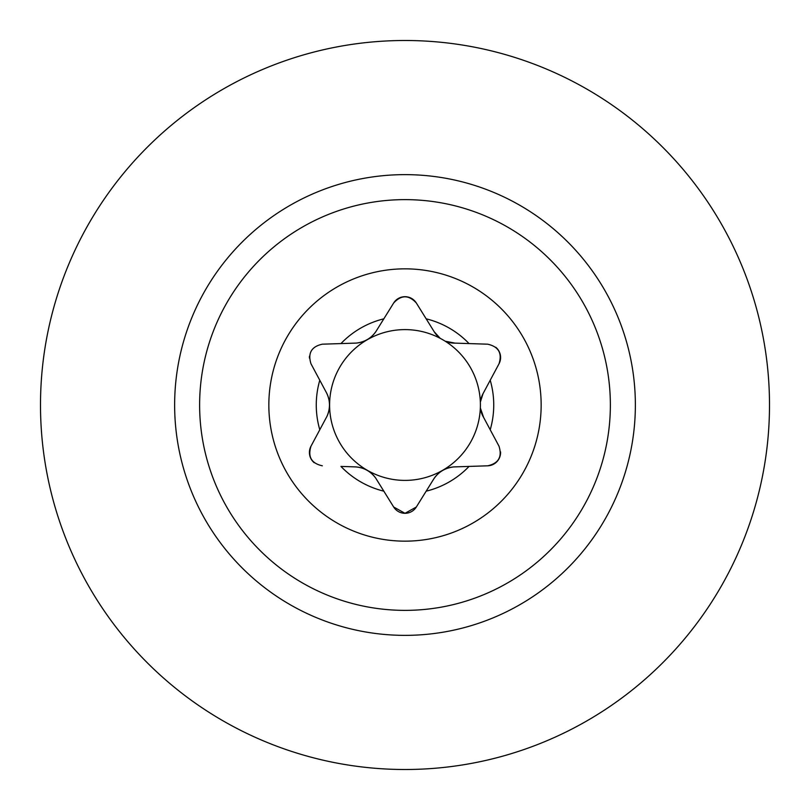 <?xml version="1.0" encoding="UTF-8"?>
<svg xmlns="http://www.w3.org/2000/svg" width="810" height="810" viewBox="0 0 810 810"><rect width="100%" height="100%" fill="white"/><g stroke="black" fill="none" stroke-linecap="round" stroke-linejoin="round"><path stroke-width="1.21" d="M455.048 343.126A23.956 23.956 0 0 1 445.196 341.212L455.048 343.126L487.691 344.189L469.051 343.582A88.736 88.736 0 0 0 426.171 318.826L416.32 302.981A13.335 13.335 0 0 0 393.68 302.981L383.829 318.826L393.68 302.981C401.233 294.779 408.777 294.779 416.32 302.981L434.241 331.817L440.184 338.317A23.956 23.956 0 0 1 434.241 331.817M487.691 344.189C498.575 346.629 502.342 353.16 499.011 363.801A13.335 13.335 0 0 0 495.781 347.267M354.952 466.874L340.949 466.418A88.736 88.736 0 0 0 383.829 491.174L393.68 507.019A13.335 13.335 0 0 0 416.32 507.019L426.171 491.174L416.32 507.019L405 513.307L393.68 507.019L375.759 478.183C370.494 471.116 363.558 467.35 354.952 466.874A26.376 26.376 0 0 1 375.759 478.183M322.309 465.811C311.425 463.371 307.658 456.84 310.989 446.199A13.335 13.335 0 0 0 314.219 462.733M310.989 446.199L319.788 429.756L310.989 446.199M326.389 392.597L319.788 380.244A88.736 88.736 0 0 0 319.788 429.756L326.997 416.269C330.48 408.169 330.277 400.282 326.389 392.597A26.376 26.376 0 0 1 326.997 416.269M310.989 363.801L319.788 380.244L310.989 363.801C307.658 353.16 311.435 346.619 322.309 344.189L340.949 343.582L322.309 344.189M309.481 356.147A13.335 13.335 0 0 0 309.43 358.111M376.437 330.723L383.829 318.826A88.736 88.736 0 0 0 340.949 343.582L356.248 343.086C364.996 342.053 371.729 337.932 376.437 330.723A26.376 26.376 0 0 1 356.248 343.086M480.34 407.916L483.61 417.403A23.956 23.956 0 0 1 480.34 407.916A75.401 75.401 0 0 1 403.542 480.381A75.401 75.401 0 0 1 329.599 405A75.401 75.401 0 0 1 445.196 341.212A75.401 75.401 0 0 1 480.34 402.135A23.956 23.956 0 0 1 483.003 393.731L480.34 402.135A75.401 75.401 0 0 1 480.34 407.916M433.563 479.277A26.376 26.376 0 0 1 453.752 466.914C445.004 467.947 438.271 472.068 433.563 479.277L426.171 491.174A88.736 88.736 0 0 0 469.051 466.418L487.691 465.811A13.335 13.335 0 0 0 500.57 451.889M499.011 446.199L490.212 429.756L499.011 446.199C502.342 456.84 498.565 463.381 487.691 465.811L453.752 466.914M483.61 417.403L490.212 429.756A88.736 88.736 0 0 0 490.212 380.244L483.003 393.731M499.011 363.801L490.212 380.244L499.011 363.801M610.365 405A205.365 205.365 0 0 1 302.312 582.856A205.365 205.365 0 0 1 302.312 227.144A205.365 205.365 0 0 1 610.365 405M635.364 405A230.364 230.364 0 0 0 405 174.636A230.364 230.364 0 0 0 174.636 405A230.364 230.364 0 0 0 405 635.364A230.364 230.364 0 0 0 635.364 405M769.5 405A364.5 364.5 0 0 1 222.75 720.667A364.5 364.5 0 0 1 222.75 89.333A364.5 364.5 0 0 1 769.5 405M405 541.161A136.161 136.161 0 0 0 522.916 336.919A136.161 136.161 0 0 0 287.084 336.919A136.161 136.161 0 0 0 405 541.161"/></g></svg>
